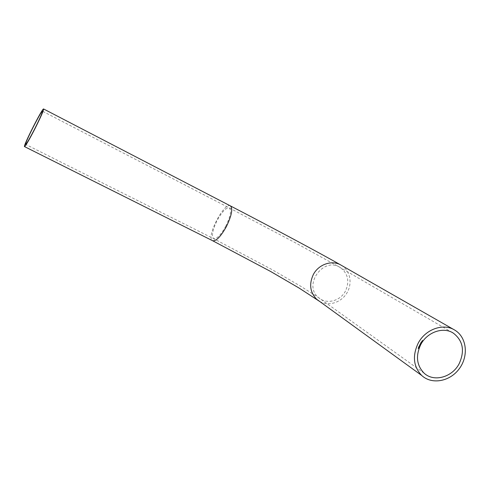 <?xml version="1.0" encoding="UTF-8"?>
<svg xmlns="http://www.w3.org/2000/svg" width="490" height="490" viewBox="0 0 490 490"><rect width="100%" height="100%" fill="white"/><g stroke="black" fill="none" stroke-linecap="round" stroke-linejoin="round"><path stroke-width="0.37" stroke-dasharray="2.45 1.84" d="M422.356 340.36L422.729 340.348M422.594 340.758L422.699 340.409M422.019 340.813L422.337 340.777M421.694 341.273L422.104 341.26M421.915 341.634L422.055 341.316M421.639 342.492L421.327 341.94L421.088 342.192L421.4 341.861M421.198 342.92L421.057 342.424M420.591 342.976L420.904 342.914M420.628 343.864L420.42 343.423M420.561 343.563L420.867 343.508M420.053 344.25L420.628 344.329M419.771 344.795L420.346 344.862M419.563 345.756L419.624 345.285M419.587 345.18L420.071 345.401M419.213 345.946L419.556 345.903M418.748 346.595L419.409 346.846M419.011 347.208L419.177 346.828M418.497 347.208L419.158 347.453M418.779 347.594L418.644 347.949L418.956 347.857M418.595 347.998L418.944 347.618M418.601 347.925L418.736 347.563M418.27 348.004L418.423 348.359M418.454 348.059L418.779 348.457M230.404 205.904C224.108 201.727 205.653 237.773 212.58 240.706M341.457 265.372C350.234 270.621 352.702 283.551 346.871 293.051C341.163 302.63 328.502 306.599 319.682 301.454M225.737 226.276C230.459 216.507 231.66 210.4 229.326 207.944C226.16 207.417 222.117 211.551 217.199 220.353C212.519 229.945 211.325 236.045 213.609 238.642C216.678 239.285 220.721 235.163 225.737 226.276M345.481 290.993C340.336 301.258 326.162 304.756 318.457 297.528C302.71 284.99 323.798 256.123 340.323 267.595C348.01 273.5 349.731 281.303 345.481 290.993M453.881 329.599L454.892 330.18M452.307 332.532L340.323 267.595L294.674 242.409L229.326 207.944L42.471 111.187M424.107 373.172L318.457 297.528L300.444 286.093L271.785 269.469L213.609 238.642L25.639 144.385"/><path stroke-width="0.73" d="M418.956 347.857L418.546 347.735L418.956 347.857M418.785 346.7L419.311 347.104L418.919 347.232L418.785 346.7M419.624 345.285L420.071 345.401L419.624 345.799L419.624 345.285M420.414 344.733L420.12 344.292L420.628 344.329L420.163 344.329L420.414 344.733L420.01 344.525M421.045 343.086L421.118 343.441L420.683 343.288L420.928 342.927L421.173 343.404M421.204 342.265L421.4 341.861L421.725 342.516L421.388 341.983L421.155 342.234M420.788 344.525C427.237 332.018 443.346 326.469 453.348 333.139C463.038 340.691 464.967 350.889 459.148 363.727C452.172 377.337 433.828 382.402 424.107 373.172C416.604 365.399 415.496 355.85 420.788 344.525M418.172 343.221C425.443 329.121 443.542 322.8 454.892 330.18C466.774 337.273 468.814 355.905 459.357 368.627C450.114 381.502 431.929 384.969 421.761 375.524C413.413 366.71 412.219 355.942 418.172 343.221M422.454 340.96L422.552 341.303L422.104 341.144L422.356 340.789L422.552 341.303M421.118 342.786L420.996 342.455L421.48 342.59L421.118 342.786M420.555 343.741L420.475 343.386L420.916 343.533L420.555 343.741M420.138 345.266L419.832 344.838L420.346 344.862L419.875 344.868L420.138 345.266L419.734 345.064M419.471 346.706L419.128 346.314L419.789 345.995L419.177 346.344L419.471 346.706L419.048 346.528M419.134 347.514L418.54 347.294M418.754 348.525L418.16 348.359L418.521 348.096L418.754 348.525L418.166 348.335M34.735 129.127C40.707 117.233 43.665 110.513 43.598 108.97C42.599 107.488 22.877 146.345 24.5 146.596C25.572 146.063 28.984 140.238 34.735 129.127M34.649 128.962C39.91 118.482 42.52 112.559 42.471 111.187C41.601 109.846 24.175 144.183 25.621 144.379C26.576 143.895 29.584 138.756 34.649 128.962M421.376 341.898L421.725 342.516M421.149 342.706L421.504 342.865M420.579 343.662L420.947 343.796M419.697 346.014L419.348 345.903M419.55 346.338L419.201 346.228M319.682 301.454L299.133 288.083L270.615 271.466L212.58 240.706C216.053 241.448 220.635 236.774 226.331 226.686C231.69 215.6 233.05 208.673 230.404 205.904L43.598 108.97M421.761 375.524L316.687 299.28C310.054 292.408 308.921 284.2 313.282 274.651C318.623 264.092 332.483 259.59 341.457 265.372C319.952 253.073 271.68 227.329 230.404 205.904M212.58 240.706L24.524 146.608M341.457 265.372L453.881 329.599M452.307 332.532L453.348 333.139"/></g></svg>
